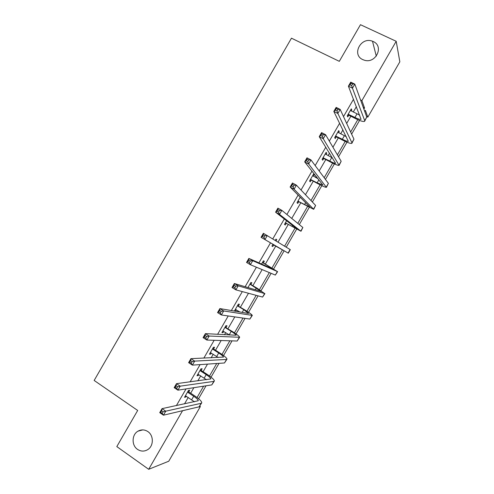 <?xml version="1.0" encoding="UTF-8"?>
<svg xmlns="http://www.w3.org/2000/svg" width="494" height="494" viewBox="0 0 494 494"><rect width="100%" height="100%" fill="white"/><g stroke="black" fill="none" stroke-linecap="round" stroke-linejoin="round"><path stroke-width="0.74" d="M147.83 431.558C153.85 435.405 153.801 446.033 147.706 449.639C144.285 451.646 140.895 451.553 137.53 449.379C131.416 445.39 131.719 434.572 138.005 431.163C141.315 429.354 144.594 429.49 147.83 431.558M373.223 41.545C384.363 46.152 375.761 64.109 364.288 60.182L362.787 59.607C351.333 54.698 361.021 36.389 372.501 41.243L373.223 41.545M199.792 406.167L200.373 406.556L168.75 461.223L148.675 469.3L116.812 446.595L137.684 410.452L94.163 380.454L291.46 38.186L339.31 61.336L360.466 24.7L396.2 41.292L399.837 61.818L367.82 117.152L365.381 110.347L364.733 111.471M366.567 116.522L367.82 117.152M201.249 370.284L202.145 368.734L200.965 368.833L196.97 375.749L198.168 375.613L198.779 374.551M226.091 327.324L226.987 325.774L225.925 325.67L221.923 332.592L223.004 332.666L223.745 331.375M250.971 284.297L251.866 282.747L250.921 282.438L247.963 287.557M275.942 239.17L276.782 239.652L275.955 239.139L275.226 240.405M276.782 239.652L276.053 240.918M273.682 245.012L272.787 246.562L271.941 246.08L272.984 244.283M298.635 201.861L297.734 203.417L297.011 202.731L300.228 197.168M325.867 152.819L326.732 153.27L326.145 152.343L322.119 159.309L322.724 160.204L323.626 158.642M326.732 153.27L325.997 154.542M350.894 109.545L351.765 109.983L351.296 108.847L347.263 115.824L347.751 116.924L348.653 115.361M351.765 109.983L351.16 111.027M184.49 403.919L188.251 397.404M190.684 393.205L193.87 387.691M197.81 380.874L200.731 375.829M203.102 371.729L207.505 364.109M211.148 357.817L213.223 354.229M215.526 350.24L221.151 340.514M224.492 334.741L225.721 332.616M227.962 328.732L234.811 316.901M237.849 311.64L238.225 310.985M240.411 307.212L248.476 293.263M252.866 285.674L262.153 269.607M265.334 264.117L275.806 246M278.042 242.134L288.292 224.418M291.744 218.434L300.784 202.812M305.465 194.716L313.282 181.199M315.493 177.377L316.067 176.383M319.192 170.98L325.793 159.562M328.065 155.629L329.498 153.159M332.931 147.224L338.316 137.912M340.656 133.862L342.941 129.91M346.677 123.444L350.845 116.244M353.253 112.082L356.39 106.648M353.513 99.263L343.503 116.578M339.644 123.241L329.331 141.086M325.793 147.2L315.172 165.57M311.955 171.14L301.025 190.036M298.123 195.062L286.897 214.482M284.309 218.959L272.774 238.905M270.502 242.838L258.918 262.876M256.405 267.217L245.135 286.718M242.313 291.596L231.359 310.535M228.228 315.956L217.601 334.339M214.155 340.292L203.849 358.119M200.101 364.609L190.11 381.881M186.053 388.901L176.383 405.623M338.378 131.188L339.242 131.632L338.711 130.601L334.685 137.573L335.235 138.573L336.136 137.011M339.242 131.632L338.575 132.793M313.375 174.431L314.233 174.888L313.585 174.067L309.559 181.026L310.226 181.817L311.127 180.261M314.233 174.888L313.431 176.272M286.156 223.442L285.254 224.998L284.47 224.412L286.6 220.738M263.419 262.759L264.321 261.209L263.432 260.795L261.554 264.043M238.522 305.817L239.417 304.267L238.417 304.063L234.415 310.992L235.434 311.164L236.243 309.769M213.667 348.807L214.557 347.263L213.439 347.257L209.444 354.179L210.58 354.149L211.259 352.969M188.844 391.736L189.733 390.192L188.498 390.396L184.509 397.3L185.763 397.065L186.312 396.114M148.675 469.3L182.539 410.749L190.505 408.841M360.546 99.942L361.892 100.609L396.2 41.292M193.055 408.242L200.373 406.556M359.558 120.413L351.623 134.133M346.961 142.186L338.526 156.771M334.376 163.946L325.441 179.396M321.804 185.682L312.362 202.003M309.238 207.406L299.296 224.591M296.678 229.111L286.242 247.161M284.13 250.804L273.602 269.008M271.101 273.324L261.073 290.663M258.072 295.857L248.55 312.307M245.049 318.364L236.039 333.932M232.032 340.86L223.541 355.544M219.033 363.337L211.049 377.138M206.041 385.795L198.569 398.714M363.874 109.118L364.535 107.976L361.892 100.609M197.05 397.522L203.614 386.172M209.512 375.977L216.736 363.491M221.985 354.42L229.864 340.792M234.465 332.845L243.005 318.074M246.951 311.251L256.158 295.338M259.455 289.645L269.323 272.583M271.959 268.02L282.475 249.847M284.606 246.16L294.998 228.191M297.789 223.362L307.534 206.523M310.985 200.552L320.081 184.83M324.194 177.723L332.635 163.125M337.408 154.869L345.201 141.407M350.641 132.003L357.773 119.665M363.226 107.328L364.535 107.976M271.947 246.08L272.787 246.562M234.607 310.652L235.434 311.164M222.177 332.147L223.004 332.666M209.759 353.624L210.58 354.149M197.353 375.082L198.168 375.613M184.954 396.528L185.763 397.065M348.165 114.256L354.951 117.448C358.206 119.042 360.243 119.665 361.058 119.307L348.406 86.178L350.746 82.134L354.809 84.122L366.758 117.053L364.776 121.011M350.388 110.415L359.725 115.182M352.605 83.986L350.975 83.183L350.036 84.807L351.66 85.61L352.605 83.986L354.809 84.122L352.463 88.179L364.708 120.598L364.584 121.339C363.349 121.876 360.287 120.944 355.402 118.541L349.19 115.405L347.578 115.275M351.66 85.61L352.463 88.179L348.406 86.178L350.036 84.807M348.708 114.299L349.19 115.405M350.975 83.183L350.746 82.134M335.587 136.011L342.336 139.259C345.565 140.889 347.566 141.58 348.319 141.327L333.814 111.428L336.155 107.383L340.187 109.415L353.957 139.178L352 143.087M337.81 132.17L346.288 136.696M337.952 109.335L336.334 108.519L335.395 110.143L337.013 110.959L337.952 109.335L340.187 109.415L337.847 113.466L351.907 142.717L351.845 143.359C350.703 143.735 347.702 142.704 342.848 140.253L336.667 137.06L335.062 136.918M337.013 110.959L337.847 113.466L333.814 111.428L335.395 110.143M336.124 136.054L336.667 137.06M336.334 108.519L336.155 107.383M323.02 157.747L329.726 161.056C332.937 162.724 334.895 163.477 335.593 163.329L319.235 136.653L321.569 132.614L325.583 134.689L341.169 161.279L339.242 165.144M325.237 153.912L332.468 157.932M323.311 134.664L321.705 133.831L320.767 135.455L322.372 136.288L323.311 134.664L325.583 134.689L323.243 138.734L339.119 165.36C338.063 165.583 335.123 164.446 330.301 161.939L324.157 158.698L322.557 158.543M322.372 136.288L323.243 138.734L319.235 136.653L320.767 135.455M323.558 157.796L324.157 158.698M321.705 133.831L321.569 132.614M310.46 179.464L317.129 182.836L322.835 185.015L304.675 161.853L307.002 157.814L310.985 159.933L328.387 183.367L326.491 187.183M312.677 175.629L317.833 178.637M308.682 159.97L307.089 159.124L306.15 160.741L307.743 161.594L308.682 159.97L310.985 159.933L308.651 163.977L326.398 187.343C325.435 187.411 322.557 186.17 317.766 183.62L311.658 180.316L310.065 180.149M307.743 161.594L308.651 163.977L304.675 161.853L306.15 160.741M310.998 179.52L311.658 180.316M307.089 159.124L307.002 157.814M297.913 201.169L310.164 207.282L290.12 187.035L292.448 183.002L296.406 185.157L315.617 205.442L313.752 209.203M300.13 197.334L301.235 198.18M294.066 185.256L292.485 184.392L291.546 186.01L293.133 186.874L294.066 185.256L296.406 185.157L294.072 189.202L313.684 209.314L299.166 201.923L297.579 201.743M300.191 197.23L300.716 197.89M293.133 186.874L294.072 189.202L290.12 187.035L291.546 186.01M298.444 201.225L299.166 201.923M292.485 184.392L292.448 183.002M285.371 222.856L297.468 229.235L275.578 212.192L277.912 208.159L281.839 210.364L302.859 227.493L301.019 231.211M279.468 210.518L277.894 209.635L276.955 211.253L278.53 212.136L279.468 210.518L281.839 210.364L279.505 214.396L300.988 231.26L286.681 223.51L285.106 223.319M278.53 212.136L279.505 214.396L275.578 212.192L276.955 211.253M285.903 222.918L286.681 223.51M277.894 209.635L277.912 208.159M272.842 244.524L284.779 251.168L261.054 237.324L263.382 233.298L290.33 249.686L288.298 253.194L274.207 245.08L272.639 244.876M264.883 235.755L263.314 234.86L262.382 236.472L263.944 237.373L264.883 235.755L267.285 235.545L264.951 239.578L288.298 253.2M263.944 237.373L264.951 239.578L261.054 237.324L262.382 236.472M273.367 244.592L274.207 245.08M263.314 234.86L263.382 233.298M262.851 262.777L273.942 269.533L248.865 258.418L252.743 260.702L277.369 271.552L262.536 262.357M262.783 261.919L263.74 263.178M250.304 260.974L252.743 260.702L250.415 264.728L246.543 262.438L248.865 258.418L248.754 260.06L247.815 261.672L249.371 262.592L250.304 260.974L248.754 260.06M249.371 262.592L250.415 264.728L275.331 275.078L277.622 271.644M246.543 262.438L247.815 261.672M250.341 284.421L261.227 291.503L234.36 283.513L238.213 285.835L264.642 293.553L257.226 288.286L250.02 283.994M250.335 283.445L251.285 284.723M235.743 286.168L238.213 285.835L235.885 289.861L232.038 287.533L234.36 283.513L234.199 285.236L233.267 286.847L234.811 287.78L235.743 286.168L234.199 285.236M234.811 287.78L235.885 289.861L262.598 297.079L264.92 293.603M232.038 287.533L233.267 286.847M235.311 309.435L239.843 311.98M237.836 306.052L243.764 309.682L248.531 313.462L219.873 308.583L223.696 310.948L252.311 315.394C251.872 314.561 249.347 312.721 244.746 309.868L237.521 305.619M235.879 309.547L235.298 309.454M237.898 304.959L238.837 306.249M221.195 311.344L223.696 310.948L221.374 314.974L217.551 312.597L219.873 308.583L219.663 310.393L218.731 312.004L220.262 312.955L221.195 311.344L219.663 310.393M220.262 312.955L221.374 314.974L249.884 319.062L252.224 315.543M217.551 312.597L218.731 312.004M222.819 331.036L229.562 335.031M225.338 327.658L231.235 331.351C234.28 333.283 235.916 334.58 236.151 335.228L205.393 333.635L209.19 336.044L239.658 337.26C239.306 336.278 236.842 334.333 232.273 331.431L225.023 327.226M225.468 326.46L226.4 327.757M206.659 336.488L209.19 336.044L206.869 340.057L203.077 337.643L205.393 333.635L205.133 335.525L204.207 337.136L205.726 338.1L206.659 336.488L205.133 335.525M205.726 338.1L206.869 340.057L237.176 341.027L239.541 337.464M203.077 337.643L204.207 337.136M210.339 352.623L218.274 357.52M212.852 349.252L218.712 353C221.738 354.97 223.337 356.328 223.504 357.082L190.931 358.663L194.704 361.108L226.511 359.459L227.018 359.113C226.752 357.977 224.35 355.927 219.811 352.975L213.976 349.246L212.852 349.252L212.544 348.813M213.05 347.937L213.976 349.246M192.135 361.62L194.704 361.108L192.382 365.128L188.615 362.67L190.931 358.663L190.622 360.632L189.69 362.244L191.203 363.226L192.135 361.62L190.622 360.632M191.203 363.226L192.382 365.128L224.474 362.973L226.87 359.366M188.615 362.67L189.69 362.244M197.866 374.193L206.504 379.738M200.373 370.827L206.202 374.631C209.203 376.632 210.765 378.064 210.876 378.917L176.482 383.665L180.224 386.154L213.816 381.393L214.384 380.948C214.211 379.658 211.864 377.509 207.357 374.501L201.558 370.722L200.373 370.827L200.07 370.389M200.638 369.401L201.558 370.722M177.624 386.722L180.224 386.154L177.908 390.167L174.166 387.673L176.482 383.665L176.123 385.721L175.191 387.333L176.691 388.333L177.624 386.722L176.123 385.721M176.691 388.333L177.908 390.167L211.784 384.906L214.205 381.257M174.166 387.673L175.191 387.333M185.404 395.75L194.469 401.813M187.905 392.39L193.704 396.244C196.68 398.281 198.199 399.782 198.255 400.739L162.038 408.649L165.762 411.181L201.138 403.308L201.756 402.764C201.676 401.319 199.391 399.072 194.914 396.015L189.146 392.18L187.905 392.39L187.603 391.946M188.233 390.853L189.146 392.18M163.125 411.805L165.762 411.181L163.446 415.188L159.729 412.651L162.038 408.649L161.637 410.792L160.704 412.397L162.199 413.41L163.125 411.805L161.637 410.792M162.199 413.41L163.446 415.188L199.107 406.821L201.552 403.129M159.729 412.651L160.704 412.397M356.971 113.947L354.951 117.448M366.758 117.053L364.708 120.598M344.355 135.764L342.336 139.259M353.957 139.178L351.907 142.717M331.746 157.561L329.726 161.056M341.169 161.279L339.119 164.823M318.828 179.902L317.129 182.836M328.387 183.367L326.343 186.905M305.681 202.633L304.545 204.596M315.617 205.442L313.573 208.974M292.547 225.344L291.966 226.345M302.859 227.493L300.815 231.025M290.108 249.532L288.07 253.058M268.853 266.303L268.403 267.081M277.369 271.552L275.331 275.078M256.306 288.002L255.299 289.743M264.642 293.553L262.598 297.079M243.764 309.682L242.202 312.381M251.921 315.536L249.884 319.062M231.235 331.351L229.228 334.821M239.207 337.507L237.176 341.027M218.712 353L216.705 356.464M226.511 359.459L224.474 362.973M206.202 374.631L204.201 378.095M213.816 381.393L211.784 384.906M193.704 396.244L191.697 399.708M201.138 403.308L199.107 406.821M372.501 41.243L376.298 56.162M138.005 431.163L142.778 429.891"/></g></svg>
